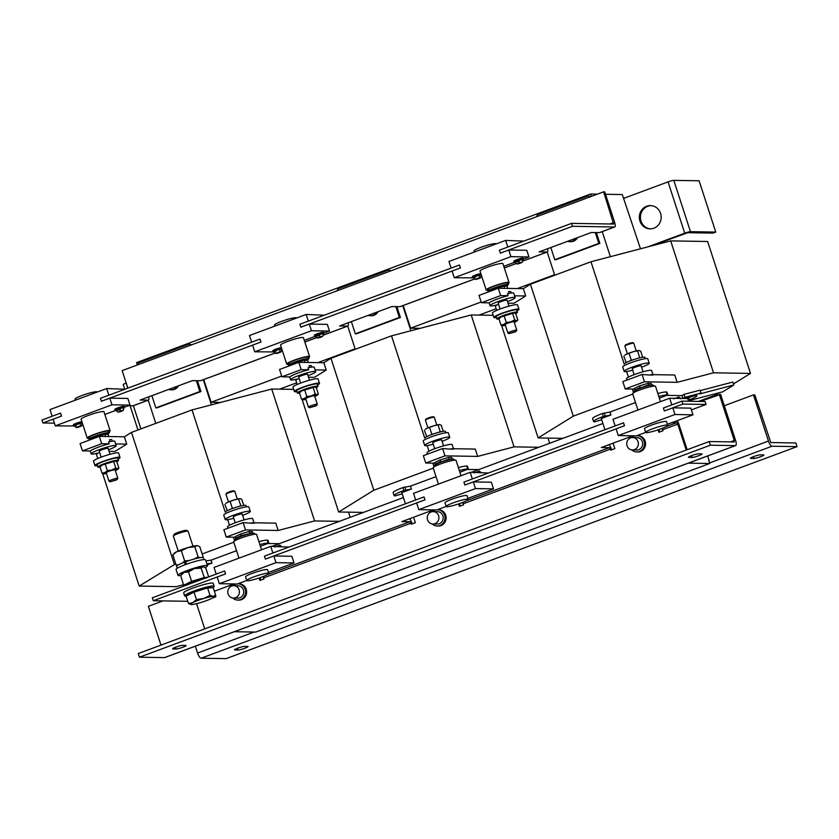 <?xml version="1.0" encoding="UTF-8"?>
<svg xmlns="http://www.w3.org/2000/svg" width="839" height="839" viewBox="0 0 839 839"><rect width="100%" height="100%" fill="white"/><g stroke="black" fill="none" stroke-linecap="round" stroke-linejoin="round"><path stroke-width="1.26" d="M279.786 545.224L274.668 546.986M479.258 471.161L474.14 472.913M678.73 397.088L673.612 398.85M81.907 421.734A4.782 0.566 162 0 0 77.933 422.699A4.782 0.566 162 0 0 73.968 424.272A4.782 0.566 162 0 0 73.538 424.555L73.266 425.226A5.044 0.598 -18 0 1 73.874 424.691A5.044 0.598 -18 0 1 82.012 422.038M74.419 426.023A4.782 0.566 -18 0 1 74.021 426.044A4.782 0.566 -18 0 1 74.356 425.446A4.782 0.566 -18 0 1 78.321 423.873A4.782 0.566 -18 0 1 82.285 422.908M76.339 425.572C73.087 425.96 74.419 425.226 80.313 423.37L82.358 423.118M80.313 423.37A4.405 2.286 76.2 0 1 80.334 425.95C82.453 425.698 81.593 426.17 77.744 427.387C75.625 427.638 76.485 427.166 80.334 425.95L81.677 425.866L82.39 423.171M115.971 410.596A4.782 0.566 -18 0 1 115.562 410.617A4.782 0.566 -18 0 1 115.321 410.491A4.782 0.566 -18 0 1 119.893 408.436A4.782 0.566 -18 0 1 124.424 407.586A4.782 0.566 -18 0 1 124.277 407.785A4.782 0.566 -18 0 1 123.941 408.006M119.851 409.589C114.618 410.9 114.639 410.533 119.893 408.499L123.931 407.744L123.218 410.439M120.596 410.89C124.015 410.03 124.004 410.271 120.575 411.592C117.156 412.452 117.166 412.211 120.596 410.89C124.015 410.03 124.004 410.271 120.575 411.592C117.156 412.452 117.166 412.211 120.596 410.89L119.893 408.499M281.38 347.661A4.782 0.566 162 0 0 277.405 348.625A4.782 0.566 162 0 0 273.441 350.209A4.782 0.566 162 0 0 273.011 350.482L272.738 351.153A5.044 0.598 -18 0 1 273.346 350.629A5.044 0.598 -18 0 1 281.484 347.975M273.892 351.961A4.782 0.566 -18 0 1 273.493 351.971A4.782 0.566 -18 0 1 273.829 351.373A4.782 0.566 -18 0 1 277.782 349.8A4.782 0.566 -18 0 1 281.757 348.835M275.811 351.499C272.56 351.887 273.881 351.153 279.786 349.297L281.831 349.045M279.786 349.297A4.405 2.286 76.2 0 1 279.807 351.877C281.925 351.625 281.065 352.107 277.216 353.313C275.098 353.576 275.958 353.093 279.807 351.877L281.149 351.793L281.862 349.097M315.443 336.533A4.782 0.566 -18 0 1 315.034 336.544A4.782 0.566 -18 0 1 314.782 336.429A4.782 0.566 -18 0 1 319.365 334.362A4.782 0.566 -18 0 1 323.896 333.523A4.782 0.566 -18 0 1 323.749 333.712A4.782 0.566 -18 0 1 323.414 333.943M319.323 335.516C314.09 336.827 314.111 336.46 319.365 334.425L323.403 333.67L322.69 336.366M320.068 336.817C323.487 335.957 323.476 336.198 320.037 337.519C316.628 338.379 316.639 338.148 320.068 336.817C323.487 335.957 323.476 336.198 320.037 337.519C316.628 338.379 316.639 338.148 320.068 336.817L319.365 334.425M480.852 273.598A4.782 0.566 162 0 0 476.877 274.563A4.782 0.566 162 0 0 472.913 276.136A4.782 0.566 162 0 0 472.472 276.419L472.21 277.08A5.044 0.598 -18 0 1 472.818 276.555A5.044 0.598 -18 0 1 480.946 273.902M473.364 277.887A4.782 0.566 -18 0 1 472.965 277.898A4.782 0.566 -18 0 1 473.29 277.31A4.782 0.566 -18 0 1 477.255 275.737A4.782 0.566 -18 0 1 481.229 274.762M475.283 277.426C472.032 277.824 473.353 277.09 479.258 275.223L481.303 274.972M479.258 275.223A4.405 2.286 76.2 0 1 479.279 277.803C481.397 277.552 480.537 278.034 476.688 279.251C474.57 279.502 475.43 279.02 479.279 277.803L480.621 277.719L481.334 275.024M514.915 262.46A4.782 0.566 -18 0 1 514.506 262.471A4.782 0.566 -18 0 1 514.255 262.355A4.782 0.566 -18 0 1 518.838 260.289A4.782 0.566 -18 0 1 523.368 259.45A4.782 0.566 -18 0 1 523.221 259.639A4.782 0.566 -18 0 1 522.886 259.87M518.785 261.443C513.562 262.754 513.573 262.397 518.838 260.363L522.875 259.597L522.162 262.292M519.54 262.743C522.949 261.894 522.938 262.125 519.509 263.456C516.1 264.306 516.111 264.075 519.54 262.743C522.949 261.894 522.938 262.125 519.509 263.456C516.1 264.306 516.111 264.075 519.54 262.743L518.838 260.363M244.778 648.264A5.433 0.65 -18 0 1 238.077 650.026L234.847 649.973A5.433 0.65 -18 0 1 234.501 649.858A5.433 0.65 -18 0 1 238.612 647.855A5.433 0.65 -18 0 1 244.485 646.397L247.715 646.45A5.433 0.65 -18 0 1 248.061 646.554A5.433 0.65 -18 0 1 244.778 648.264M760.648 456.699A5.433 0.65 -18 0 1 753.957 458.461L750.727 458.409A5.433 0.65 -18 0 1 750.37 458.304A5.433 0.65 -18 0 1 754.481 456.29A5.433 0.65 -18 0 1 760.354 454.832L763.584 454.885A5.433 0.65 -18 0 1 763.93 454.99A5.433 0.65 -18 0 1 760.648 456.699M639.937 221.066A11.641 10.917 -89.1 0 0 650.068 228.869A11.641 10.917 -89.1 0 0 660.576 213.4A11.641 10.917 -89.1 0 0 650.445 205.597A11.641 10.917 -89.1 0 0 639.937 221.066M650.991 205.618A11.641 10.917 -89.1 0 0 641.017 221.077A11.641 10.917 -89.1 0 0 650.603 228.869M688.672 456.982L688.809 457.391A5.433 0.65 -18 0 1 688.452 457.276A5.433 0.65 -18 0 1 691.735 455.567A5.433 0.65 -18 0 1 698.436 453.815L701.666 453.868A5.433 0.65 -18 0 1 702.012 453.972A5.433 0.65 -18 0 1 697.912 455.986A5.433 0.65 -18 0 1 692.039 457.444L691.462 455.671M172.803 648.547L172.928 648.946A5.433 0.65 -18 0 1 172.582 648.841A5.433 0.65 -18 0 1 175.865 647.131A5.433 0.65 -18 0 1 182.566 645.369L185.797 645.432A5.433 0.65 -18 0 1 186.143 645.537A5.433 0.65 -18 0 1 182.032 647.54A5.433 0.65 -18 0 1 176.159 649.008L175.592 647.236M192.991 546.241L188.114 531.255A7.761 0.923 162 0 0 188.03 531.171A7.761 0.923 162 0 0 182.42 532.167A7.761 0.923 162 0 0 174.722 535.02A7.761 0.923 162 0 0 173.379 535.932A7.761 0.923 162 0 0 173.358 536.058L178.225 551.034M188.03 531.171L186.426 530.363A6.471 0.776 162 0 0 181.748 531.202A6.471 0.776 162 0 0 175.32 533.573A6.471 0.776 162 0 0 174.197 534.338L173.379 535.932M205.125 567.636A15.522 1.846 162 0 0 207.485 565.748A15.522 1.846 162 0 0 187.338 570.457A15.522 1.846 162 0 0 177.962 575.344A15.522 1.846 162 0 0 180.721 575.523L183.615 585.223L191.596 581.354L188.534 571.936L184.066 572.408L180.553 575.806M177.962 575.344L176.054 569.482A15.522 1.846 -18 0 1 185.44 564.595A15.522 1.846 -18 0 1 205.586 559.886L207.485 565.748M212.456 587.803A15.522 1.846 162 0 0 214.155 586.272L213.2 583.336A15.522 1.846 162 0 0 193.054 588.045A15.522 1.846 162 0 0 183.678 592.932L184.632 595.868A15.522 1.846 162 0 0 186.111 596.172M214.155 586.272A15.522 1.846 162 0 0 194.008 590.981A15.522 1.846 162 0 0 184.632 595.868M187.716 595.302L187.579 594.903A12.417 1.479 -18 0 1 189.771 593.246A12.417 1.479 -18 0 1 202.776 588.496A12.417 1.479 -18 0 1 211.197 587.227L211.397 587.835M267.987 573.184A11.568 1.374 162 0 0 255.496 576.288A11.568 1.374 162 0 0 246.75 580.557A11.568 1.374 162 0 0 247.495 580.787A11.568 1.374 162 0 0 259.996 577.683A11.568 1.374 162 0 0 268.742 573.415A11.568 1.374 162 0 0 267.987 573.184M268.742 573.415L267.547 569.744A11.568 1.374 162 0 0 266.802 569.513A11.568 1.374 162 0 0 254.301 572.618A11.568 1.374 162 0 0 245.554 576.896L246.75 580.557M238.979 558.166L233.682 541.858A12.029 1.437 -18 0 1 240.95 538.072A12.029 1.437 -18 0 1 256.566 534.433L261.558 549.786M467.459 499.111A11.568 1.374 162 0 0 454.969 502.215A11.568 1.374 162 0 0 446.222 506.483A11.568 1.374 162 0 0 446.967 506.725A11.568 1.374 162 0 0 459.468 503.61A11.568 1.374 162 0 0 468.214 499.341A11.568 1.374 162 0 0 467.459 499.111M468.214 499.341L467.019 495.681A11.568 1.374 162 0 0 466.274 495.44A11.568 1.374 162 0 0 453.773 498.555A11.568 1.374 162 0 0 445.027 502.823L446.222 506.483M438.451 484.103L433.155 467.795A12.029 1.437 -18 0 1 440.423 464.009A12.029 1.437 -18 0 1 456.038 460.359L461.031 475.713M666.932 425.037A11.568 1.374 162 0 0 654.43 428.142A11.568 1.374 162 0 0 645.684 432.421A11.568 1.374 162 0 0 646.439 432.651A11.568 1.374 162 0 0 658.94 429.547A11.568 1.374 162 0 0 667.687 425.268A11.568 1.374 162 0 0 666.932 425.037M667.687 425.268L666.491 421.608A11.568 1.374 162 0 0 665.746 421.377A11.568 1.374 162 0 0 653.245 424.482A11.568 1.374 162 0 0 644.499 428.75L645.684 432.421L636.308 435.85L618.27 435.556L674.955 414.508L672.784 407.838L664.341 410.953L682.904 404.062L706.06 404.44L691.388 409.893M637.923 410.03L632.627 393.722A12.029 1.437 -18 0 1 639.895 389.936A12.029 1.437 -18 0 1 655.511 386.286L660.492 401.65M90.885 439.185L96.045 436.301L104.896 433.648L108.168 433.7L108.619 436.542M107.654 431.047A10.141 1.206 162 0 0 95.153 434.329A10.141 1.206 162 0 0 89.679 437.727M75.395 400.172L75.049 399.123A11.568 1.374 -18 0 1 83.795 394.854A11.568 1.374 -18 0 1 96.296 391.74A11.568 1.374 -18 0 1 97.051 391.981L97.093 392.107M109.29 431.55A12.029 1.437 162 0 0 110.108 430.669A12.029 1.437 162 0 0 94.492 434.319A12.029 1.437 162 0 0 87.225 438.105A12.029 1.437 162 0 0 88.41 438.336M110.108 430.669L103.963 411.76A12.029 1.437 162 0 0 88.357 415.41A12.029 1.437 162 0 0 81.089 419.196L87.225 438.105M290.357 365.112L295.517 362.228L304.368 359.574L307.64 359.627L308.091 362.469M307.126 356.984A10.141 1.206 162 0 0 294.625 360.256A10.141 1.206 162 0 0 289.151 363.654M274.867 326.098L274.521 325.05A11.568 1.374 -18 0 1 283.267 320.781A11.568 1.374 -18 0 1 295.768 317.677A11.568 1.374 -18 0 1 296.513 317.908L296.566 318.044M308.762 357.487A12.029 1.437 162 0 0 309.581 356.596A12.029 1.437 162 0 0 293.965 360.246A12.029 1.437 162 0 0 286.697 364.032A12.029 1.437 162 0 0 287.882 364.273M309.581 356.596L303.435 337.698A12.029 1.437 162 0 0 287.819 341.347A12.029 1.437 162 0 0 280.551 345.133L286.697 364.032M489.829 291.049L494.979 288.155L503.84 285.501L507.113 285.554L507.564 288.406M506.599 282.911A10.141 1.206 162 0 0 494.098 286.193A10.141 1.206 162 0 0 488.623 289.581M474.329 252.025L473.993 250.976A11.568 1.374 -18 0 1 482.74 246.708A11.568 1.374 -18 0 1 495.241 243.604A11.568 1.374 -18 0 1 495.985 243.834L496.027 243.971M508.235 283.414A12.029 1.437 162 0 0 509.053 282.533A12.029 1.437 162 0 0 493.437 286.183A12.029 1.437 162 0 0 486.169 289.969A12.029 1.437 162 0 0 487.354 290.2M509.053 282.533L502.907 263.624A12.029 1.437 162 0 0 487.291 267.274A12.029 1.437 162 0 0 480.023 271.06L486.169 289.969M567.604 241.307A8.149 7.645 -89.1 0 0 576.152 238.129M569.733 241.663L570.803 241.674A8.149 7.645 -89.1 0 0 577.547 237.615M368.132 315.37A8.149 7.645 -89.1 0 0 376.68 312.202M370.261 315.726L371.331 315.747A8.149 7.645 -89.1 0 0 378.074 311.678M168.66 389.443A8.149 7.645 -89.1 0 0 177.207 386.276M170.789 389.799L171.869 389.82A8.149 7.645 -89.1 0 0 178.602 385.751M632.449 449.945L636.749 450.019A6.209 5.821 -89.1 0 0 642.611 442.856A6.209 5.821 -89.1 0 0 636.958 437.601L632.648 437.528A6.209 5.821 -89.1 0 0 626.796 444.701A6.209 5.821 -89.1 0 0 634.399 449.62A6.209 5.821 -89.1 0 0 632.648 437.528M432.976 524.018L437.276 524.092A6.209 5.821 -89.1 0 0 443.139 516.918A6.209 5.821 -89.1 0 0 437.486 511.675L433.176 511.601A6.209 5.821 -89.1 0 0 427.324 518.764A6.209 5.821 -89.1 0 0 434.927 523.693A6.209 5.821 -89.1 0 0 433.176 511.601M233.504 598.092L237.815 598.155A6.209 5.821 -89.1 0 0 243.667 590.992A6.209 5.821 -89.1 0 0 238.014 585.748L233.703 585.674A6.209 5.821 -89.1 0 0 227.851 592.837A6.209 5.821 -89.1 0 0 235.455 597.767A6.209 5.821 -89.1 0 0 233.703 585.674M236.346 583.975A8.149 7.645 -89.1 0 0 233.011 585.706M232.812 598.029A8.149 7.645 -89.1 0 0 245.46 590.656A8.149 7.645 -89.1 0 0 237.888 583.797M237.783 600.095L238.853 600.116A8.149 7.645 -89.1 0 0 246.54 590.666A8.149 7.645 -89.1 0 0 239.125 583.818L238.045 583.808M435.819 509.902A8.149 7.645 -89.1 0 0 432.484 511.633M432.284 523.966A8.149 7.645 -89.1 0 0 444.932 516.583A8.149 7.645 -89.1 0 0 437.36 509.734M437.245 526.032L438.325 526.043A8.149 7.645 -89.1 0 0 446.012 516.604A8.149 7.645 -89.1 0 0 438.598 509.755L437.518 509.734M635.291 435.84A8.149 7.645 -89.1 0 0 631.956 437.559M631.757 449.893A8.149 7.645 -89.1 0 0 644.404 442.51A8.149 7.645 -89.1 0 0 636.822 435.661M636.717 451.959L637.797 451.98A8.149 7.645 -89.1 0 0 645.474 442.531A8.149 7.645 -89.1 0 0 638.07 435.682L636.99 435.661M99.694 452.62A13.193 1.573 -18 0 1 91.126 453.857A13.193 1.573 -18 0 1 99.096 449.704A13.193 1.573 -18 0 1 116.212 445.698A13.193 1.573 -18 0 1 108.556 449.735M82.463 450.868L101.729 443.716L99.338 436.395L80.083 443.548L82.463 450.868L90.455 451.004A13.193 1.573 -18 0 1 98.278 447.208A13.193 1.573 -18 0 1 109.154 443.841L108.535 441.933A13.193 1.573 -18 0 1 114.786 441.304L116.212 445.698M101.162 457.15L99.243 451.214A4.656 0.556 -18 0 1 100.208 450.522A4.656 0.556 -18 0 1 105.053 448.781A4.656 0.556 -18 0 1 108.095 448.341L110.024 454.266M97.418 465.708A13.193 1.573 -18 0 1 94.933 465.582L93.507 461.188A13.193 1.573 -18 0 1 101.477 457.035A13.193 1.573 -18 0 1 118.593 453.029L120.029 457.423A13.193 1.573 -18 0 1 118.089 458.996M94.933 465.582A13.193 1.573 -18 0 1 102.903 461.429A13.193 1.573 -18 0 1 120.029 457.423M100.061 467.145A10.865 1.3 -18 0 1 97.859 467.061L97.146 464.858A10.865 1.3 -18 0 1 103.711 461.44A10.865 1.3 -18 0 1 117.817 458.146L118.53 460.349A10.865 1.3 -18 0 1 116.715 461.744M97.859 467.061A10.865 1.3 -18 0 1 104.424 463.642A10.865 1.3 -18 0 1 118.53 460.349M110.098 481.775L109.028 481.24A4.656 0.556 -18 0 1 108.976 481.177A4.656 0.556 -18 0 1 109.94 480.485A4.656 0.556 -18 0 1 114.786 478.744A4.656 0.556 -18 0 1 117.838 478.303A4.656 0.556 -18 0 1 117.827 478.377L116.495 479.95L110.098 481.775L117.271 479.447M108.976 481.177L106.238 472.766A4.656 0.556 -18 0 1 107.203 472.063A4.656 0.556 -18 0 1 112.059 470.322A4.656 0.556 -18 0 1 115.1 469.882L117.838 478.303M254.102 523.075A13.193 1.573 162 0 0 250.337 523.158L254.091 523.221A13.193 1.573 162 0 0 254.102 523.075L252.675 518.68A13.193 1.573 162 0 0 235.549 522.676A13.193 1.573 162 0 0 227.579 526.829L228.03 528.213M250.337 523.158L243.132 522.603L245.512 529.933L226.257 537.086L235.581 537.243M244.097 519.918L242.167 513.992A4.656 0.556 162 0 0 238.412 514.643A4.656 0.556 162 0 0 233.315 516.866L235.245 522.791M242.628 515.387A13.193 1.573 162 0 0 250.295 511.35A13.193 1.573 162 0 0 233.169 515.356A13.193 1.573 162 0 0 225.198 519.509A13.193 1.573 162 0 0 233.766 518.271M250.295 511.35L248.858 506.955A13.193 1.573 162 0 0 231.742 510.951A13.193 1.573 162 0 0 223.761 515.104L225.198 519.509M246.372 506.829L245.932 505.477A10.865 1.3 162 0 0 231.826 508.77A10.865 1.3 162 0 0 225.272 512.189L192.026 409.914L271.731 389.034L293.713 389.39M237.322 499.069L234.815 491.35A4.656 0.556 162 0 0 234.763 491.297A4.656 0.556 162 0 0 231.05 492A4.656 0.556 162 0 0 225.974 494.161A4.656 0.556 162 0 0 225.964 494.234L228.47 501.942M234.763 491.297L233.693 490.763L230.662 491.339L226.52 493.091L225.974 494.161M299.166 378.546A13.193 1.573 -18 0 1 290.588 379.784A13.193 1.573 -18 0 1 298.558 375.631A13.193 1.573 -18 0 1 315.684 371.635A13.193 1.573 -18 0 1 308.028 375.673M281.935 376.805L301.191 369.653L298.81 362.322L279.555 369.475L281.935 376.805L289.916 376.931A13.193 1.573 -18 0 1 297.751 373.145A13.193 1.573 -18 0 1 308.626 369.768L308.007 367.87A13.193 1.573 -18 0 1 314.258 367.23L315.684 371.635M300.635 383.077L298.715 377.141A4.656 0.556 -18 0 1 299.68 376.449A4.656 0.556 -18 0 1 304.526 374.708A4.656 0.556 -18 0 1 307.567 374.267L309.497 380.193M296.891 391.635A13.193 1.573 -18 0 1 294.405 391.509L292.979 387.115A13.193 1.573 -18 0 1 300.949 382.962A13.193 1.573 -18 0 1 318.065 378.955L319.502 383.36A13.193 1.573 -18 0 1 317.562 384.923M294.405 391.509A13.193 1.573 -18 0 1 302.376 387.356A13.193 1.573 -18 0 1 319.502 383.36M299.523 393.072A10.865 1.3 -18 0 1 297.331 392.988L296.618 390.785A10.865 1.3 -18 0 1 303.183 387.366A10.865 1.3 -18 0 1 317.278 384.073L318.002 386.276A10.865 1.3 -18 0 1 316.188 387.681M297.331 392.988A10.865 1.3 -18 0 1 303.896 389.569A10.865 1.3 -18 0 1 318.002 386.276M309.57 407.702L308.5 407.167A4.656 0.556 -18 0 1 308.448 407.114A4.656 0.556 -18 0 1 309.413 406.412A4.656 0.556 -18 0 1 314.258 404.671A4.656 0.556 -18 0 1 317.31 404.23A4.656 0.556 -18 0 1 317.289 404.304L315.967 405.877L309.57 407.702L316.743 405.373M308.448 407.114L305.711 398.693A4.656 0.556 -18 0 1 306.675 397.99A4.656 0.556 -18 0 1 311.521 396.26A4.656 0.556 -18 0 1 314.573 395.809L317.31 404.23M453.574 449.001A13.193 1.573 162 0 0 449.809 449.096L453.563 449.159A13.193 1.573 162 0 0 453.574 449.001L452.137 444.607A13.193 1.573 162 0 0 435.022 448.613A13.193 1.573 162 0 0 427.051 452.766L427.502 454.151M449.809 449.096L442.604 448.54L444.985 455.86L425.73 463.013L435.042 463.17M443.569 445.845L441.639 439.919A4.656 0.556 162 0 0 437.874 440.569A4.656 0.556 162 0 0 432.788 442.793L434.707 448.729M442.101 441.314A13.193 1.573 162 0 0 449.756 437.276A13.193 1.573 162 0 0 432.641 441.283A13.193 1.573 162 0 0 424.67 445.436A13.193 1.573 162 0 0 433.239 444.198M449.756 437.276L448.33 432.882A13.193 1.573 162 0 0 431.204 436.888A13.193 1.573 162 0 0 423.234 441.041L424.67 445.436M445.845 432.756L445.404 431.403A10.865 1.3 162 0 0 431.298 434.696A10.865 1.3 162 0 0 424.733 438.115L391.498 335.841L471.203 314.961L493.185 315.317M436.794 424.995L434.287 417.277A4.656 0.556 162 0 0 434.235 417.224A4.656 0.556 162 0 0 430.522 417.927A4.656 0.556 162 0 0 425.446 420.087A4.656 0.556 162 0 0 425.425 420.161L427.932 427.88M434.235 417.224L433.165 416.689L430.134 417.266L425.992 419.018L425.446 420.087M498.639 304.473A13.193 1.573 -18 0 1 490.06 305.711A13.193 1.573 -18 0 1 498.03 301.558A13.193 1.573 -18 0 1 515.156 297.562A13.193 1.573 -18 0 1 507.49 301.6M481.408 302.732L500.663 295.58L498.282 288.249L479.027 295.401L481.408 302.732L489.389 302.858A13.193 1.573 -18 0 1 497.223 299.072A13.193 1.573 -18 0 1 508.098 295.706L507.48 293.797A13.193 1.573 -18 0 1 513.73 293.168L515.156 297.562M500.107 309.004L498.177 303.078A4.656 0.556 -18 0 1 499.153 302.376A4.656 0.556 -18 0 1 503.998 300.635A4.656 0.556 -18 0 1 507.039 300.194L508.969 306.13M496.363 317.572A13.193 1.573 -18 0 1 493.877 317.436L492.441 313.041A13.193 1.573 -18 0 1 500.411 308.888A13.193 1.573 -18 0 1 517.537 304.893L518.963 309.287A13.193 1.573 -18 0 1 517.034 310.849M493.877 317.436A13.193 1.573 -18 0 1 501.848 313.283A13.193 1.573 -18 0 1 518.963 309.287M498.995 318.998A10.865 1.3 -18 0 1 496.803 318.914L496.09 316.723A10.865 1.3 -18 0 1 502.655 313.304A10.865 1.3 -18 0 1 516.751 310L517.464 312.202A10.865 1.3 -18 0 1 515.649 313.608M496.803 318.914A10.865 1.3 -18 0 1 503.369 315.495A10.865 1.3 -18 0 1 517.464 312.202M509.042 333.628L507.973 333.093A4.656 0.556 -18 0 1 507.92 333.041A4.656 0.556 -18 0 1 508.885 332.349A4.656 0.556 -18 0 1 513.73 330.608A4.656 0.556 -18 0 1 516.772 330.167A4.656 0.556 -18 0 1 516.761 330.241L515.429 331.814L509.042 333.628L516.216 331.3M507.92 333.041L505.183 324.62A4.656 0.556 -18 0 1 506.148 323.927A4.656 0.556 -18 0 1 510.993 322.186A4.656 0.556 -18 0 1 514.045 321.746L516.772 330.167M653.046 374.939A13.193 1.573 162 0 0 649.281 375.023L653.036 375.085A13.193 1.573 162 0 0 653.046 374.939L651.609 370.534A13.193 1.573 162 0 0 634.494 374.54A13.193 1.573 162 0 0 626.523 378.693L626.964 380.077M649.281 375.023L642.076 374.467L644.457 381.797L625.202 388.95L634.515 389.097M643.041 371.771L641.111 365.846A4.656 0.556 162 0 0 637.346 366.496A4.656 0.556 162 0 0 632.26 368.73L634.179 374.655M641.573 367.251A13.193 1.573 162 0 0 649.229 363.214A13.193 1.573 162 0 0 632.113 367.209A13.193 1.573 162 0 0 624.132 371.362A13.193 1.573 162 0 0 632.711 370.125M649.229 363.214L647.802 358.809A13.193 1.573 162 0 0 630.676 362.815A13.193 1.573 162 0 0 622.706 366.968L624.132 371.362M645.317 358.683L644.876 357.33A10.865 1.3 162 0 0 630.771 360.634A10.865 1.3 162 0 0 624.206 364.053L590.971 261.768L670.676 240.887L707.634 241.496L750.496 373.407L733.454 383.958M636.266 350.922L633.76 343.214A4.656 0.556 162 0 0 633.707 343.161A4.656 0.556 162 0 0 629.995 343.864A4.656 0.556 162 0 0 624.908 346.014A4.656 0.556 162 0 0 624.898 346.088L627.404 353.806M633.707 343.161L632.637 342.616L629.607 343.193L625.464 344.944L624.908 346.014M311.772 367.104L311.321 365.731A10.865 1.3 -18 0 0 308.972 365.699L309.56 367.513M315.118 369.873L326.214 370.062L323.833 362.731L330.965 358.316L391.498 335.841M298.81 362.322L323.833 362.731M301.191 369.653L308.626 369.768M639.622 385.846L634.305 388.426L634.819 390.02L640.136 387.44L639.622 385.846L648.054 383.318L651.169 383.371L651.672 384.944L648.568 384.912L648.054 383.318M644.457 381.797L677.125 382.332L713.528 372.799L750.496 373.407M562.927 438.336L538.135 437.927L573.299 416.154L632.742 394.078M719.338 392.704L715.457 395.096L698.488 401.399M601.678 419.731L594.746 421.807A15.522 1.846 -18 0 1 593.561 421.493L592.607 418.567A15.522 1.846 -18 0 1 602.423 413.512L609.974 412.033L635.501 402.552M657.849 393.512A15.522 1.846 -18 0 1 666.208 391.981L666.869 392.023L667.823 394.949L659.36 398.158M666.816 395.368L681.992 395.62L683.995 394.372L684.949 397.308L683.082 398.462M700.219 390.607L732.835 382.049L733.779 384.986L699.663 393.931L701.026 393.092L700.072 390.156L683.995 394.372M496.688 310.378L495.272 306.015L497.118 304.882M498.282 288.249L523.305 288.658L530.437 284.243L590.971 261.768M514.59 295.81L525.686 295.989L513.94 303.267L508.004 303.173M500.663 295.58L508.098 295.706M509.032 293.44L508.444 291.626A10.865 1.3 -18 0 1 510.794 291.668L511.234 293.031M525.686 295.989L523.305 288.658M677.125 382.332L674.745 375.002L652.952 374.645M642.076 374.467L622.811 381.619L625.202 388.95M713.528 372.799L670.676 240.887M633.288 392.023L632.323 389.065M628.453 377.131L626.618 371.499M573.299 416.154L530.437 284.243M538.135 437.927L501.575 325.406M626.293 354.31A7.761 0.923 162 0 0 624.782 355.233L626.293 354.31A7.761 0.923 162 0 1 633.172 351.751L626.293 354.31M639.224 350.545L638.94 350.513A7.761 0.923 162 0 0 633.172 351.751L638.94 350.513A7.761 0.923 -18 0 1 639.224 350.545A7.761 0.923 -18 0 1 639.255 350.545M638.94 350.513L640.713 351.195L642.674 357.246M638.448 358.18L639.654 357.456L637.598 351.142M632.784 359.91L631.222 359.983L629.166 353.67M626.198 362.553L623.849 356.25M631.222 359.983L630.477 360.739M505.414 325.322A7.761 0.923 -18 0 1 502.729 325.731A7.761 0.923 -18 0 1 502.456 325.71A7.761 0.923 -18 0 1 503.84 324.42A7.761 0.923 -18 0 1 510.72 321.861L514.727 319.942L516.488 320.624A7.761 0.923 -18 0 1 516.887 321.022A7.761 0.923 -18 0 1 515.377 321.945A7.761 0.923 -18 0 1 514.265 322.449M500.967 325.06L498.911 318.747L501.365 316.796L514.013 313.01A7.761 0.923 162 0 1 514.297 313.031A7.761 0.923 162 0 0 514.297 313.031L515.775 313.681L517.831 319.995L516.488 320.624A7.761 0.923 162 0 0 510.72 321.861L506.295 322.48L503.84 324.42L500.967 325.06L502.729 325.731M517.831 319.995L516.887 321.022M512.671 313.639L514.727 319.942M504.239 316.167L506.295 322.48M498.911 318.747L499.855 317.719A7.761 0.923 162 0 1 501.365 316.796A7.761 0.923 162 0 1 508.245 314.247A7.761 0.923 162 0 1 514.013 313.01M610.373 256.682L602.213 231.606M596.361 232.56L599.885 243.404L555.869 259.744L554.789 259.733L550.824 247.536M547.196 252.036L554.726 275.223M507.113 285.554L506.861 286.235L503.757 286.183L495.314 288.71L495.503 289.287M494.979 288.155L495.314 288.71L493.395 290.063M503.84 285.501L504.459 288.354M440.15 459.919L434.833 462.499L435.347 464.093L440.674 461.513L440.15 459.919L448.582 457.391L451.697 457.444L452.2 459.006M444.985 455.86L477.653 456.406L514.066 446.862L538.858 447.271M363.455 512.409L338.662 512L373.827 490.228L433.27 468.152M402.206 493.804L395.274 495.88A15.522 1.846 -18 0 1 394.089 495.566L393.145 492.629A15.522 1.846 -18 0 1 402.961 487.585L410.502 486.106L436.028 476.625M458.377 467.575A15.522 1.846 -18 0 1 466.736 466.054L467.396 466.085L468.351 469.022L459.898 472.231M467.344 469.441L478.67 469.62M297.226 384.451L295.81 380.088L297.646 378.955M326.214 370.062L314.468 377.34L308.532 377.235M477.653 456.406L475.273 449.075L453.48 448.718M442.604 448.54L423.349 455.692L425.73 463.013M549.66 443.265L547.972 438.084M514.066 446.862L471.203 314.961M433.815 466.096L432.861 463.138M428.981 451.193L427.145 445.561M373.827 490.228L330.965 358.316M338.662 512L302.103 399.479M426.82 428.383A7.761 0.923 162 0 0 425.321 429.306L426.82 428.383A7.761 0.923 162 0 1 433.7 425.824L426.82 428.383M439.751 424.607L439.468 424.586A7.761 0.923 162 0 0 433.7 425.824L439.468 424.586A7.761 0.923 -18 0 1 439.751 424.607A7.761 0.923 -18 0 1 439.783 424.618M439.468 424.586L441.241 425.268L443.202 431.319M438.975 432.253L440.181 431.529L438.126 425.216M433.312 433.983L431.749 434.057L429.694 427.743M426.726 436.626L424.377 430.323M431.749 434.057L431.005 434.812M305.941 399.395A7.761 0.923 -18 0 1 303.267 399.804A7.761 0.923 -18 0 1 302.984 399.784A7.761 0.923 -18 0 1 304.368 398.494A7.761 0.923 -18 0 1 311.248 395.935L315.254 394.015L317.016 394.697A7.761 0.923 -18 0 1 317.415 395.085A7.761 0.923 -18 0 1 315.915 396.018A7.761 0.923 -18 0 1 314.793 396.522M301.495 399.123L299.439 392.809L301.893 390.869L314.541 387.073A7.761 0.923 162 0 1 314.824 387.104A7.761 0.923 162 0 0 314.824 387.104L316.313 387.754L318.359 394.068L317.016 394.697A7.761 0.923 162 0 0 311.248 395.935L306.822 396.543L304.368 398.494L301.495 399.123L303.267 399.804M318.359 394.068L317.415 395.085M313.199 387.702L315.254 394.015M304.767 390.229L306.822 396.543M299.439 392.809L300.383 391.792A7.761 0.923 162 0 1 301.893 390.869A7.761 0.923 162 0 1 308.773 388.31A7.761 0.923 162 0 1 314.541 387.073M410.9 330.755L402.751 305.669M396.889 306.634L400.413 317.478L356.397 333.817L355.317 333.807L351.352 321.61M347.724 326.109L355.254 349.297M403.223 305.49L410.596 328.185L420.098 328.343M307.64 359.627L307.389 360.309L304.284 360.256L295.852 362.784L296.031 363.35M295.517 362.228L295.852 362.784L293.923 364.136M290.745 365.311L289.413 365.364A10.446 1.248 162 0 0 289.424 365.364C287.462 364.724 287.316 363.874 288.962 362.805C291.553 360.99 303.666 356.89 307.41 356.932C309.213 357.666 309.465 358.452 308.165 359.27A10.446 1.248 162 0 0 307.913 358.494A10.446 1.248 162 0 0 295.045 361.871A10.446 1.248 162 0 0 289.413 365.364L289.413 365.364M304.368 359.574L304.987 362.427M240.678 533.992L235.36 536.572L235.874 538.156L241.202 535.576L240.678 533.992L249.11 531.465L252.224 531.517L252.728 533.08L249.634 533.048L249.11 531.465M245.512 529.933L278.181 530.468L314.594 520.935L339.386 521.344M183.458 584.762L176.159 586.671L139.19 586.062L175.718 563.787M202.147 553.971L233.798 542.225M205.912 560.903L211.029 560.179L236.556 550.699M258.905 541.648A15.522 1.846 -18 0 1 267.263 540.127L267.924 540.159L268.879 543.085L260.426 546.304M267.872 543.504L279.198 543.693M97.754 458.524L96.338 454.161L98.173 453.018M99.338 436.395L124.361 436.804L131.492 432.389L192.026 409.914M115.646 443.946L126.741 444.135L114.995 451.403L109.06 451.309M101.729 443.716L109.154 443.841M110.087 441.576L109.5 439.762A10.865 1.3 -18 0 1 111.849 439.804L112.3 441.178M126.741 444.135L124.361 436.804M278.181 530.468L275.8 523.148L254.007 522.791M243.132 522.603L223.877 529.755L226.257 537.086M350.188 517.338L348.5 512.157M314.594 520.935L271.731 389.034M234.354 540.169L233.389 537.201M229.508 525.266L227.673 519.635M174.355 564.29L131.492 432.389M139.19 586.062L102.631 473.542M227.348 502.446A7.761 0.923 162 0 0 225.848 503.379L227.348 502.446A7.761 0.923 162 0 1 234.228 499.897L227.348 502.446M240.279 498.681L240.006 498.66A7.761 0.923 162 0 0 234.228 499.897L240.006 498.66A7.761 0.923 -18 0 1 240.279 498.681A7.761 0.923 -18 0 1 240.321 498.691M240.006 498.66L241.768 499.341L243.74 505.393M239.503 506.326L240.709 505.602L238.664 499.289M233.84 508.056L232.277 508.13L230.232 501.816M227.264 510.699L224.904 504.396M232.277 508.13L231.533 508.885M106.469 473.469A7.761 0.923 -18 0 1 103.795 473.878A7.761 0.923 -18 0 1 103.512 473.846A7.761 0.923 -18 0 1 104.896 472.556A7.761 0.923 -18 0 1 111.776 470.008L115.782 468.089L117.544 468.77A7.761 0.923 -18 0 1 117.953 469.158A7.761 0.923 -18 0 1 116.443 470.081A7.761 0.923 -18 0 1 115.331 470.585M102.022 473.196L99.977 466.883L102.421 464.942L115.069 461.146A7.761 0.923 162 0 1 115.352 461.177A7.761 0.923 162 0 0 115.352 461.177L116.841 461.828L118.886 468.141L117.544 468.77A7.761 0.923 162 0 0 111.776 470.008L107.35 470.616L104.896 472.556L102.022 473.196L103.795 473.878M118.886 468.141L117.953 469.158M113.726 461.775L115.782 468.089M105.295 464.303L107.35 470.616M99.977 466.883L100.911 465.865A7.761 0.923 162 0 1 102.421 464.942A7.761 0.923 162 0 1 109.301 462.383A7.761 0.923 162 0 1 115.069 461.146M211.428 404.828L203.279 379.742M197.417 380.696L200.941 391.54L156.924 407.89L155.844 407.869L151.88 395.672M148.251 400.172L155.781 423.37M203.751 379.564L211.124 402.259L220.626 402.416M108.168 433.7L107.916 434.371L104.812 434.319L96.38 436.857L96.558 437.423M96.045 436.301L96.38 436.857L94.45 438.21M91.283 439.384L89.941 439.437A10.446 1.248 162 0 0 89.951 439.437C87.99 438.797 87.843 437.948 89.49 436.878C92.08 435.063 104.193 430.952 107.937 431.005C109.741 431.739 109.993 432.515 108.692 433.344A10.446 1.248 162 0 0 108.451 432.567A10.446 1.248 162 0 0 95.573 435.944A10.446 1.248 162 0 0 89.941 439.437L89.941 439.437M104.896 433.648L105.515 436.49M268.428 572.46L294.049 562.948L291.878 556.278L273.839 555.984L265.397 559.099L264.442 556.163L424.02 496.908L425.027 499.845L416.637 502.96L418.797 509.63L475.482 488.581L473.311 481.911L464.869 485.026L624.447 425.772L616.109 428.886L618.27 435.556M425.027 499.845L424.02 496.908M464.869 485.026L463.915 482.1L623.492 422.835L624.447 425.772M624.499 425.772L623.492 422.835M664.341 410.953L663.387 408.027L681.96 401.126L682.904 404.062M706.06 404.44L705.106 401.514L681.96 401.126M187.779 601.301L153.275 600.734L152.331 597.798L224.548 570.981L225.555 573.918L217.165 577.033L219.336 583.692L276.01 562.654L273.839 555.984M225.555 573.918L224.548 570.981M153.275 600.734L225.502 573.907M233.976 583.934L214.375 591.212M433.448 509.871L401.86 521.596L409.883 521.732L411.225 524.228L415.357 522.697L413.585 517.244M632.921 435.798L601.332 447.533L609.355 447.659L610.698 450.165L614.83 448.634L613.057 443.181M672.123 422.552L676.758 422.636L677.776 424.104L686.208 450.071M667.372 424.314L692.983 414.812L690.822 408.142L672.784 407.838M467.9 498.387L493.521 488.875L491.35 482.205L473.311 481.911M265.397 559.099L424.974 499.845M259.115 577.987L259.901 580.42L264.033 578.889L263.006 576.571M458.587 503.914L459.373 506.357L463.506 504.826L462.467 502.509M658.049 429.841L658.846 432.284L662.978 430.753L661.94 428.435M611.652 449.809L611.442 449.159A4.656 1.521 -110.4 0 0 608.684 444.796M412.18 523.882L411.97 523.221A4.656 1.521 -110.4 0 0 409.212 518.869M196.546 603.681L204.726 628.862M212.624 597.987L215.885 596.77L215.466 595.48M687.162 449.714L678.845 424.125A4.656 1.521 -110.4 0 0 677.136 420.696M659.014 429.516L659.8 431.928M459.541 503.589L460.328 506.001M260.08 577.651L260.856 580.074M114.974 410.271A5.044 0.598 -18 0 1 114.953 410.24A5.044 0.598 -18 0 1 119.673 408.069A5.044 0.598 -18 0 1 124.55 407.114L130.014 405.111L111.975 404.807L109.815 398.147L101.425 401.262L100.418 398.326L259.996 339.071L261.002 342.008L252.612 345.123L254.773 351.793L311.447 330.744L309.287 324.074L300.897 327.189L299.89 324.253L459.468 264.998L460.475 267.935L452.074 271.049L454.245 277.719L510.92 256.671L508.759 250.001L500.369 253.116L499.362 250.19L571.579 223.363L613.645 224.044L603.64 191.827L122.158 370.618L127.853 388.142M109.815 398.147L127.853 398.441L130.014 405.111M54.43 423.16L42.904 422.971L61.478 416.071L53.14 419.185L55.301 425.855L111.975 404.807M128.409 405.709L133.044 405.782A4.656 1.521 69.6 0 0 133.244 405.751A4.656 1.521 69.6 0 0 133.401 405.646M148.671 396.868A4.656 1.521 -110.4 0 1 148.367 400.13A4.656 1.521 -110.4 0 1 148.178 400.161L140.155 400.035L192.435 380.623L200.458 380.749A4.656 1.521 69.6 0 0 200.647 380.717A4.656 1.521 69.6 0 0 200.815 380.612M474.517 278.988L399.93 306.675L391.907 306.55L339.627 325.962L347.65 326.088L323.246 335.149M603.64 191.827L604.72 191.837L614.714 222.618A4.656 1.521 -110.4 0 1 614.725 226.96A4.656 1.521 -110.4 0 1 614.526 226.991L599.392 232.613L591.369 232.476L539.099 251.889L547.122 252.025L522.718 261.086M614.526 226.991L572.534 226.299L500.306 253.116M508.759 250.001L526.798 250.295L528.958 256.965L510.92 256.671M300.834 327.189L460.475 267.935M309.287 324.074L327.325 324.368L329.486 331.038L311.447 330.744M101.372 401.262L261.002 342.008M61.53 416.071L60.523 413.145L41.95 420.035L42.904 422.971M61.478 416.071L60.523 413.145M260.95 341.997L259.996 339.071M460.412 267.935L459.468 264.998M595.281 232.539L598.805 243.383L554.789 259.733M196.347 380.686L199.871 391.53L155.844 407.869M395.819 306.613L399.333 317.457L355.317 333.807M572.534 226.299L571.579 223.363M547.605 248.732A4.656 1.521 -110.4 0 1 547.311 251.994A4.656 1.521 -110.4 0 1 547.122 252.025M348.143 322.795A4.656 1.521 -110.4 0 1 347.839 326.056A4.656 1.521 -110.4 0 1 347.65 326.088M199.871 391.53L200.941 391.54M399.333 317.457L400.413 317.478M598.805 243.383L599.885 243.404M191.198 344.976L189.362 344.021L138.456 362.93L137.565 364.892M390.67 270.903L388.824 269.959L337.928 288.857L337.037 290.829M590.142 196.84L588.296 195.886L537.4 214.784L536.509 216.756M195.34 646.208L197.564 653.057A5.433 1.772 -110.4 0 0 201.119 658.216L226.152 658.625L797.05 446.631L772.016 446.222L201.119 658.216M772.016 446.222A5.433 1.772 69.6 0 1 768.461 441.062L753.464 394.896L724.309 405.719M688.337 463.138L709.7 463.495L707.77 455.923M709.165 460.202L708.85 460.894M753.464 394.896L754.806 394.917L770.821 442.562L795.854 442.971L797.05 446.631M206.866 563.829L211.984 563.105L211.029 560.179M211.984 563.105L207.202 564.878M593.561 421.493A15.522 1.846 -18 0 1 603.377 416.448L610.918 414.969L609.974 412.033M610.918 414.969L601.29 418.546L604.929 429.736M394.089 495.566A15.522 1.846 -18 0 1 403.905 490.521L411.456 489.032L410.502 486.106M411.456 489.032L401.818 492.608L405.457 503.799M640.472 248.795L622.307 194.554L605.506 194.27M647.865 246.865L684.729 233.179L668.064 181.874L624.038 198.224M126.207 383.087L127.696 388.195M651.683 245.858L687.718 232.686L713.024 233.106L715.772 232.088L690.476 231.669A4.656 0.556 162 0 0 684.729 233.179M124.612 388.835L123.239 384.608A4.656 0.556 -18 0 1 126.049 383.14M668.064 181.874A4.656 0.556 -18 0 1 673.801 180.375L699.107 180.784L715.772 232.088M687.728 398.63L689.165 398.651L690.015 401.262M682.915 398.462L681.992 395.62M259.859 544.584A15.522 1.846 -18 0 1 268.218 543.053L268.879 543.085M189.362 344.021L191.502 344.86M604.279 412.84L605.223 415.766M658.804 396.438A15.522 1.846 -18 0 1 667.162 394.917L667.823 394.949M588.296 195.886L590.446 196.725M623.283 197.522L623.922 197.857M701.026 393.092L684.949 397.308M689.752 400.455L722.83 391.782L733.779 384.986M404.807 486.914L405.761 489.84M459.332 470.511A15.522 1.846 -18 0 1 467.69 468.991L468.351 469.022M388.824 269.959L390.974 270.798M471.371 472.336L602.905 423.496M271.909 546.399L403.433 497.558M211.124 402.259L281.694 376.061M317.834 362.637L355.096 348.804M296.691 382.804L279.586 389.16M410.596 328.185L481.167 301.988M517.306 288.564L554.569 274.731M496.164 308.742L479.059 315.086M160.973 645.107L148.377 606.324L163.007 600.892M700.156 401.43L720.617 394.351L735.614 440.517A5.433 1.772 69.6 0 1 735.625 445.582L164.727 657.577A5.433 1.772 -110.4 0 1 164.496 657.619L139.463 657.199L710.36 445.205L735.404 445.614A5.433 1.772 69.6 0 0 735.625 445.582M719.275 394.33L734.272 440.496L730.517 441.891M139.463 657.199L138.278 653.539L709.175 441.545L734.209 441.954L734.272 440.496M709.175 441.545L710.36 445.205M688.809 457.391L692.039 457.444M172.928 648.946L176.159 649.008M597.399 194.145L590.541 194.029L136.579 362.605L137.344 364.975M591.317 196.399L590.541 194.029M709.7 463.495L255.727 632.071L234.364 631.715M472.703 277.856L454.245 277.719M503.788 266.32L514.255 262.429M513.919 262.125A5.044 0.598 -18 0 1 513.898 262.093A5.044 0.598 -18 0 1 518.617 259.933A5.044 0.598 -18 0 1 523.494 258.978L528.958 256.965M507.794 247.054L505.634 240.405L448.959 261.453L451.12 268.102M523.809 241.108L505.634 240.405M522.991 258.276A4.782 0.566 162 0 0 522.739 258.16A4.782 0.566 162 0 0 518.25 259.188A4.782 0.566 162 0 0 514.024 260.992A4.782 0.566 162 0 0 513.877 261.181M489.997 291.29L488.885 291.301A10.446 1.248 162 0 0 488.896 291.301C486.935 290.661 486.788 289.801 488.434 288.742C491.025 286.917 503.138 282.816 506.882 282.858C508.686 283.592 508.937 284.379 507.637 285.208A10.446 1.248 162 0 0 507.385 284.421A10.446 1.248 162 0 0 494.517 287.798A10.446 1.248 162 0 0 488.885 291.301L488.885 291.301M476.688 279.251L475.377 279.429L473.217 277.667M273.231 351.929L254.773 351.793M304.316 340.382L314.782 336.502M314.447 336.198A5.044 0.598 -18 0 1 314.426 336.166A5.044 0.598 -18 0 1 314.426 336.135A5.044 0.598 -18 0 1 319.145 333.995A5.044 0.598 -18 0 1 324.022 333.052A5.044 0.598 -18 0 1 324.022 333.073L329.486 331.038M308.322 321.127L306.162 314.478L249.487 335.516L251.648 342.165M324.336 315.181L306.162 314.478M323.518 332.349A4.782 0.566 162 0 0 323.267 332.223A4.782 0.566 162 0 0 318.789 333.261A4.782 0.566 162 0 0 314.552 335.055A4.782 0.566 162 0 0 314.405 335.254M289.916 364.944L290.525 365.364L289.916 364.944M277.216 353.313L275.905 353.492L273.745 351.73M73.769 426.002L55.301 425.855M104.844 414.456L115.31 410.575M108.85 395.19L106.689 388.541L50.015 409.589L52.175 416.238M124.864 389.254L106.689 388.541M124.046 406.412A4.782 0.566 162 0 0 123.794 406.296A4.782 0.566 162 0 0 119.316 407.324A4.782 0.566 162 0 0 115.079 409.128A4.782 0.566 162 0 0 114.933 409.327M90.444 439.007L91.052 439.426L90.444 439.007M77.744 427.387L76.433 427.565L74.272 425.803M688.578 401.241L687.697 398.535L669.669 398.242L612.984 419.29L615.144 425.939M671.829 404.891L669.669 398.242M692.983 414.812L674.955 414.508M640.157 387.985L648.568 384.912L649.019 385.332L640.157 387.985L634.043 391.047A10.446 1.248 -18 0 1 643.156 387.209A10.446 1.248 -18 0 1 652.784 384.954L652.794 384.954A10.446 1.248 -18 0 1 652.794 384.954L654.326 386.055M652.784 384.954L649.019 385.332M634.567 390.701L634.819 390.02M488.361 473.018L470.197 472.315L413.512 493.363L415.672 500.013M472.357 478.964L470.197 472.315M446.201 506.441L436.836 509.923L418.797 509.63M493.521 488.875L475.482 488.581M433.973 466.914L434.571 465.121A10.446 1.248 -18 0 1 443.684 461.282A10.446 1.248 -18 0 1 453.322 459.027A10.446 1.248 -18 0 1 453.333 459.027L451.015 458.996L440.695 462.058L449.106 458.985L448.582 457.391M449.547 459.394L452.211 459.027M440.695 462.058L434.571 465.121M435.095 464.764L435.347 464.093M288.889 547.091L270.724 546.378L214.039 567.426L216.21 574.075M272.885 553.037L270.724 546.378M246.729 580.515L237.364 583.996L219.336 583.692M294.049 562.948L276.01 562.654M241.223 536.131L241.202 535.576L250.074 533.468L241.223 536.131L235.098 539.183A10.446 1.248 -18 0 1 244.212 535.345A10.446 1.248 -18 0 1 253.85 533.101L255.381 534.191M253.85 533.101L250.074 533.468M235.623 538.837L235.874 538.156M214.081 596.99L215.686 595.229L213.19 596.361L210.012 595.407L203.562 598.543L196.431 599.581L192.813 602.622A12.417 1.479 -18 0 1 203.562 598.543A12.417 1.479 -18 0 1 213.19 596.361A12.417 1.479 -18 0 1 214.081 596.99A12.417 1.479 -18 0 1 212.068 598.27A12.417 1.479 -18 0 1 201.318 602.36A12.417 1.479 -18 0 1 191.691 604.531A12.417 1.479 162 0 1 190.988 604.5L190.904 604.479M215.686 595.229L213.263 587.772L207.6 587.95L194.008 592.124L186.09 596.12L188.513 603.577L192.813 602.622A12.417 1.479 162 0 0 190.988 604.5M188.513 603.577L191.691 604.531M207.6 587.95L210.012 595.407M194.008 592.124L196.431 599.581M208.659 576.875L205.849 568.223L203.625 566.807A11.641 1.384 -18 0 1 203.699 566.839M207.202 577.641L191.628 582.266L191.596 581.354L204.244 577.557L201.182 568.15L203.038 566.713A11.641 1.384 162 0 0 194.386 568.58L188.534 571.936M204.989 578.26L204.244 577.557L207.736 577.222M201.182 568.15L194.386 568.58A11.641 1.384 162 0 0 184.066 572.408A11.641 1.384 162 0 0 181.706 573.928L180.721 575.523M191.628 582.266L183.059 586.388M203.038 566.713A11.641 1.384 -18 0 1 203.625 566.807M183.196 586.346L183.615 585.223M202.671 557.442L203.111 556.96L199.797 546.734L197.417 545.696A12.417 1.479 -18 0 1 197.469 545.707M194.816 546.661L196.966 545.654A12.417 1.479 162 0 0 187.737 547.636L181.329 550.699L176.725 551.716L172.813 554.831L174.313 553.195A12.417 1.479 162 0 1 176.725 551.716A12.417 1.479 162 0 1 187.737 547.636L194.816 546.661L198.14 556.876L199.766 557.715M202.577 557.432L203.111 556.96M189.184 560.536L184.653 560.924L181.329 550.699M198.14 556.876L194.26 559.005M178.56 564.773L176.127 565.046L172.813 554.831M184.653 560.924L182.378 563.021M176.127 565.046L177.165 565.633M185.87 562.224L185.041 562.203A12.417 1.479 -18 0 1 185.776 561.931M186.52 564.207L185.713 561.742A14.043 1.678 -18 0 1 203.321 557.704L203.94 559.603M177.218 568.276L176.599 566.388A14.043 1.678 -18 0 1 184.475 562.203L185.272 564.657M185.041 562.203L184.475 562.203M281.432 546.556A4.405 4.132 -89.1 0 0 279.607 545.151M480.894 472.493A4.405 4.132 -89.1 0 0 479.079 471.078M680.366 398.42A4.405 4.132 -89.1 0 0 678.552 397.015M74.021 426.044L73.413 425.667A5.044 0.598 -18 0 1 74.021 425.132A5.044 0.598 -18 0 1 82.149 422.478M114.828 409.82A5.044 0.598 -18 0 1 114.807 409.799A5.044 0.598 -18 0 1 114.807 409.768A5.044 0.598 -18 0 1 119.526 407.628A5.044 0.598 -18 0 1 124.403 406.674A5.044 0.598 -18 0 1 124.413 406.705M115.079 409.128L114.953 410.24A5.044 0.598 -18 0 1 114.953 410.208L115.562 410.617M273.493 351.971L272.885 351.593A5.044 0.598 -18 0 1 273.493 351.059A5.044 0.598 -18 0 1 281.621 348.416M314.3 335.747A5.044 0.598 -18 0 1 314.279 335.726A5.044 0.598 -18 0 1 314.279 335.694A5.044 0.598 -18 0 1 318.998 333.555A5.044 0.598 -18 0 1 323.875 332.611A5.044 0.598 -18 0 1 323.885 332.632M472.965 277.898L472.347 277.52A5.044 0.598 -18 0 1 472.965 276.996A5.044 0.598 -18 0 1 481.093 274.343M513.762 261.674A5.044 0.598 -18 0 1 513.751 261.653A5.044 0.598 -18 0 1 513.751 261.632A5.044 0.598 -18 0 1 518.471 259.492A5.044 0.598 -18 0 1 523.347 258.538A5.044 0.598 -18 0 1 523.347 258.559M514.024 260.992L513.898 262.093A5.044 0.598 -18 0 1 513.888 262.072L514.506 262.471M237.51 648.253L238.077 650.026M753.38 456.689L753.957 458.461M124.277 407.785L124.55 407.114A5.044 0.598 -18 0 1 124.55 407.146L123.794 406.296M523.221 259.639L523.494 258.978A5.044 0.598 -18 0 1 523.494 258.999L522.739 258.16M409.883 521.732L267.127 574.746M609.355 447.659L466.599 500.673M676.758 422.636L666.072 426.6M263.698 577.861L410.89 523.211M662.642 429.725L677.776 424.104M463.17 503.799L610.362 449.138M148.178 400.161L133.044 405.782M316.586 337.624L304.83 341.987M275.045 353.051L200.458 380.749M516.058 263.561L504.302 267.924M481.733 276.304L481.167 276.513M613.634 222.608L609.88 224.003M768.461 441.062L709.521 462.95M254.144 632.04L197.564 653.057M133.38 405.698L140.91 428.886M690.476 231.669L673.801 180.375M267.263 540.127L268.218 543.053M602.423 413.512L603.377 416.448M666.208 391.981L667.162 394.917M689.543 399.804A15.522 1.846 162 0 0 695.709 395.389L685.641 398.504M402.961 487.585L403.905 490.521M466.736 466.054L467.69 468.991M164.496 657.619L735.404 445.614M453.322 459.027L454.853 460.129M183.573 586.199A16.13 1.919 -18 0 1 201.14 579.676M315.034 336.544L314.552 335.055M323.267 332.223L323.749 333.712M90.193 450.994L91.126 453.857M289.665 376.931L290.588 379.784M489.137 302.858L490.06 305.711M400.119 306.644L474.549 279.009M481.156 276.555L481.743 276.335M504.312 267.956L516.1 263.582M522.707 261.128L547.311 251.994M599.591 232.581L614.725 226.96M133.244 405.751L148.367 400.13M200.647 380.717L275.077 353.083M304.84 342.029L316.628 337.656M323.235 335.201L347.839 326.056M137.974 429.977L130.097 405.73M506.955 285.711L507.637 285.208M514.758 262.24L516.918 264.002M307.483 359.784L308.165 359.27M315.286 336.303L317.446 338.065M108.011 433.857L108.692 433.344M115.813 410.376L117.984 412.138M633.445 392.841L634.043 391.047M680.849 398.798L678.688 397.036M481.376 472.86L479.216 471.099M234.501 540.977L235.098 539.183M281.904 546.934L279.744 545.172"/></g></svg>
